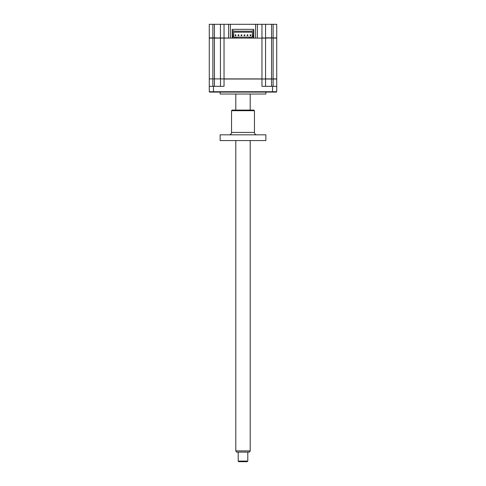<?xml version="1.0" encoding="UTF-8"?>
<svg xmlns="http://www.w3.org/2000/svg" width="486" height="486" viewBox="0 0 486 486"><rect width="100%" height="100%" fill="white"/><g stroke="black" fill="none" stroke-linecap="round" stroke-linejoin="round"><path stroke-width="0.73" d="M257.398 38.102L265.563 38.102L265.563 78.902L276.722 78.902L276.722 38.102L273.12 38.102L273.12 79.018L265.563 79.018L265.563 86.338L265.563 79.018L261.96 79.018L265.563 78.902L265.563 38.102L276.722 37.859L276.722 24.3L273.12 24.3L273.12 37.859L271.559 37.859L271.559 86.338M209.278 24.3L209.278 37.859L209.278 24.3L261.96 24.3L261.96 37.859L265.32 38.102M261.96 24.3L265.563 24.3L265.563 37.859L271.559 37.859L271.559 24.3L273.12 24.3M253.801 37.859L253.443 37.859M232.557 37.859L232.199 37.859M209.278 37.859L232.199 38.102L232.199 29.342L232.199 38.102L253.801 38.102L253.801 29.342L253.801 38.102L261.96 38.102L261.96 78.902L209.399 78.902M214.441 24.3L214.441 38.102L228.602 38.102M212.88 24.3L212.88 38.102L214.441 38.102L214.441 86.338M230.4 24.3L230.4 37.859M265.563 24.3L271.559 24.3M220.437 24.3L220.437 37.859M224.04 24.3L224.04 78.902L220.437 78.902L220.437 38.102M253.801 29.342L232.199 29.342M255.6 24.3L255.6 37.859M265.86 92.097L265.86 94.023L220.14 94.023L220.14 92.097M273.12 86.338L273.12 79.018L276.722 79.018L276.722 86.338L261.96 86.338L261.96 79.018L224.04 79.018L224.04 86.338L209.278 86.338L209.278 79.018M220.437 78.902L212.88 78.902L212.88 38.102L209.278 38.102L209.278 78.902L212.88 78.902L212.88 86.338M220.437 86.338L220.559 78.902M276.722 86.338L276.722 91.739L276.358 92.097L209.642 92.097L209.278 91.739L276.722 91.739L276.722 86.338M209.278 86.338L209.278 91.739M238.116 35.636L238.881 35.636L238.881 34.864L238.116 34.864L238.116 35.636M235.115 35.636L235.886 35.636L235.886 34.864L235.115 34.864L235.115 35.636M241.117 34.864L241.117 35.636L241.882 35.636L241.117 35.636L241.117 34.864M241.882 34.864L241.882 35.636L241.882 34.864M247.119 35.636L247.884 35.636L247.884 34.864L247.119 34.864L247.119 35.636M244.118 34.864L244.118 35.636L244.883 35.636L244.118 35.636L244.118 34.864M244.883 34.864L244.883 35.636L244.883 34.864M250.114 34.864L250.885 34.864L250.885 35.636L250.114 35.636L250.114 34.864M233.638 30.721L233.638 31.201L233.638 30.721L232.557 30.721L232.557 37.112L232.557 35.909L233.578 35.909L233.578 37.112L233.578 32.191L252.422 32.191L252.422 37.112L252.422 35.909L253.443 35.909L253.443 30.721L252.362 30.721L252.362 31.201L252.362 30.721M233.638 32.191L233.638 36.9L233.638 32.191M233.638 31.201L252.362 31.201M252.362 33.783L252.362 36.9L252.362 33.783M251.098 38.102L251.098 37.112L253.443 37.112L253.443 38.102M253.443 37.112L253.443 35.909L253.443 37.112M232.557 38.102L232.557 37.112L251.098 37.112M234.902 38.102L234.902 37.112M236.639 38.102L236.639 37.112M249.361 38.102L249.361 37.112M250.199 450.899L249.506 452.102L236.494 452.102L235.801 450.899L250.199 450.899L250.199 140.582M247.799 461.099L247.198 461.7L238.802 461.7L238.201 461.099L247.799 461.099L247.799 452.102M229.143 134.822A2.4 2.4 0 0 0 231.543 132.423L254.457 132.423A2.4 2.4 0 0 0 256.857 134.822M254.457 110.699L231.543 110.699L232.138 110.097L253.862 110.097L254.457 110.699L254.457 132.423M231.543 110.699L231.543 132.423M265.86 134.822L265.86 140.582L220.14 140.582L220.14 134.822L265.86 134.822M228.602 24.3L228.602 37.859M257.398 24.3L257.398 37.859M213.482 86.338L213.482 92.097M272.518 86.338L272.518 92.097M235.801 450.899L235.801 140.582M235.801 110.097L235.801 94.023M238.201 461.099L238.201 452.102M250.199 110.097L250.199 94.023"/></g></svg>
